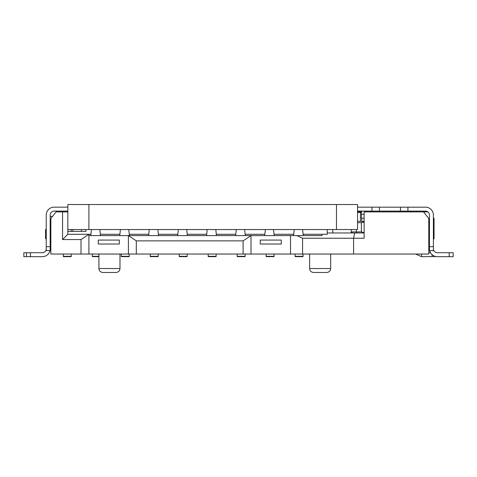 <?xml version="1.0" encoding="UTF-8"?>
<svg xmlns="http://www.w3.org/2000/svg" width="477" height="477" viewBox="0 0 477 477"><rect width="100%" height="100%" fill="white"/><g stroke="black" fill="none" stroke-linecap="round" stroke-linejoin="round"><path stroke-width="0.72" d="M98.25 244.033L119.322 244.033L119.322 240.08L98.25 240.08L98.25 244.033M260.227 244.033L281.299 244.033L281.299 240.08L260.227 240.08L260.227 244.033M71.258 254.038L71.258 256.644L63.358 256.644L63.358 254.038M85.955 229.544L85.955 231.387L67.835 231.387L67.835 234.285L62.565 239.555L81.001 239.555L81.001 254.038L50.848 254.038L50.848 218.484L56.113 211.901L62.565 211.901L62.565 239.555M81.424 229.544L81.424 231.387M216.111 254.038L216.111 256.644L208.21 256.644L208.21 254.038M207.179 229.544L206.583 235.602M216.427 235.602L215.825 229.544M100.474 235.602L99.788 229.544M91.447 229.544L90.761 235.602M129.201 254.038L129.201 256.644L121.295 256.644L121.295 254.038M98.912 256.644L92.329 256.644L92.329 254.038M129.446 235.602L128.76 229.544M120.419 229.544L119.733 235.602M187.389 235.602L186.704 229.544M187.139 254.038L187.139 256.644L179.239 256.644L179.239 254.038M178.362 229.544L177.677 235.602M274.054 254.038L274.054 256.644L266.154 256.644L266.154 254.038M274.239 235.602L273.464 229.544M265.427 229.544L264.652 235.602M245.333 235.602L244.647 229.544M236.306 229.544L235.614 235.602M245.083 254.038L245.083 256.644L237.182 256.644L237.182 254.038M149.241 229.544L148.639 235.602M158.483 235.602L157.881 229.544M158.167 254.038L158.167 256.644L150.267 256.644L150.267 254.038M303.277 235.602L302.591 229.544M294.243 229.544L293.558 235.602M303.026 254.038L303.026 256.644L295.126 256.644L295.126 254.038M357.547 212.426L361.494 212.426L361.494 218.222L364.13 218.222M332.785 229.544L332.785 232.967M360.439 221.382L360.439 212.426M351.442 232.967L351.442 231.917L352.479 232.967M362.836 232.967L363.915 232.573L361.369 231.917L351.442 231.917M357.547 222.699L361.369 222.699L361.369 231.917M364.13 222.097L361.369 222.699M364.13 221.382L362.115 221.382L364.13 221.382M363.915 222.038L362.115 221.382L357.547 221.382M361.757 221.382L361.757 218.222M88.901 229.544L67.835 229.544L67.835 204.526L357.547 204.526L357.547 229.544L88.901 229.544L88.901 204.526M81.001 239.555L88.901 234.285L88.901 235.602L128.408 235.602L128.408 254.038L81.001 254.038M136.309 240.867L243.109 240.867L251.009 235.602L128.408 235.602L136.309 240.867L136.309 254.038L128.408 254.038M427.869 211.901L423.522 211.901L428.787 218.484L428.787 254.038L251.009 254.038L251.009 235.602L321.987 235.602L321.987 234.285L327.258 234.285L327.252 229.544L327.252 232.967L355.699 232.967M251.009 254.038L136.309 254.038M90.91 234.285L67.835 234.285L67.835 229.544M88.901 235.602L88.901 254.038M62.565 211.901L67.835 211.901M98.912 268.527L119.983 268.527C119.769 270.9 118.451 272.218 116.03 272.474L102.859 272.474C100.438 272.218 99.127 270.9 98.912 268.527L98.912 254.038M243.109 240.867L243.109 254.038M290.517 235.602L290.517 254.038M296.873 235.602L302.567 238.238L302.567 254.038M302.567 238.238L353.594 238.238L353.594 254.038M423.522 211.901L364.13 211.901L364.13 238.238L353.594 238.238L354.679 232.967L364.13 232.967M357.547 211.901L361.524 211.901M327.258 232.967L327.258 234.285M303.128 234.285L321.987 234.285L321.987 235.602M293.707 234.285L274.072 234.285M264.818 234.285L245.184 234.285M235.763 234.285L216.296 234.285M206.714 234.285L187.24 234.285M177.826 234.285L158.352 234.285M148.77 234.285L129.297 234.285M119.882 234.285L100.325 234.285M46.239 229.02L45.577 229.544L45.577 238.762L46.239 238.762M434.058 238.762L433.396 238.762L434.058 238.762L434.058 218.484L433.396 217.661M428.787 238.762L429.449 238.762L428.787 238.762M434.058 231.655L433.396 230.832M429.449 225.889L428.787 225.066M50.848 238.762L50.186 238.762M50.848 226.122L50.186 226.647M46.239 229.807L45.577 230.337M309.609 268.527L330.68 268.527C330.466 270.9 329.154 272.218 326.727 272.474L313.562 272.474C311.141 272.218 309.823 270.9 309.609 268.527L309.609 254.038M50.186 246.663L46.239 246.663L46.239 250.616L50.186 250.616L50.186 215.061A3.953 3.953 0 0 1 54.139 211.108L67.835 211.108M357.547 211.108L425.496 211.108A3.953 3.953 0 0 1 429.449 215.061L429.449 250.616L433.396 250.616L433.396 246.663L429.449 246.663M357.547 207.161L426.301 207.197M46.239 246.663L46.239 215.061A7.9 7.9 0 0 1 54.139 207.161L67.835 207.161M50.186 216.379L52.53 216.379M46.239 248.773A3.953 3.953 0 0 1 42.286 252.721L26.485 252.721L26.485 256.674L23.85 256.674L23.85 252.721L26.485 252.721M26.485 256.674L42.286 256.674A7.9 7.9 0 0 0 49.972 250.616M415.658 254.038L421.543 256.674L436.032 256.56M428.787 252.721L430.504 252.721M416.934 211.901A7.9 7.9 0 0 0 416.534 211.108M409.695 211.108A3.953 3.953 0 0 1 412.062 211.901M428.131 207.608L427.195 207.346M433.396 246.663L433.396 215.061A7.9 7.9 0 0 0 425.496 207.161M453.15 252.721L453.15 256.674L453.15 252.721L449.197 252.721L449.197 256.674L453.15 256.674M433.396 248.773A3.953 3.953 0 0 0 437.349 252.721L449.197 252.721M429.664 250.616L429.664 250.616A7.9 7.9 0 0 0 437.349 256.674L449.197 256.674M407.924 211.108L407.924 207.161M400.477 207.161L400.477 211.108M379.406 211.108L379.406 207.161M371.959 207.161L371.959 211.108M361.661 211.108A5.265 5.265 0 0 0 361.494 212.426M365.555 211.901A1.318 1.318 0 0 1 366.765 211.108M63.358 256.304L71.258 256.304M71.3 229.544L71.3 231.387M72.909 231.387L72.909 229.544M208.21 256.304L216.111 256.304M121.295 256.304L129.201 256.304M92.329 256.304L98.912 256.304M179.239 256.304L187.139 256.304M266.154 256.304L274.054 256.304M237.182 256.304L245.083 256.304M150.267 256.304L158.167 256.304M295.126 256.304L303.026 256.304M356.975 232.967L356.379 231.917L356.379 229.544M336.476 204.526L336.476 229.544M52.279 216.689L52.279 216.379M52.184 216.379L52.184 216.808M50.192 226.647L50.192 216.379M30.433 256.674L30.433 252.721M432.079 254.658L432.079 256.674M421.543 254.038L421.543 256.674M364.13 214.268L361.494 214.268M351.239 232.967L351.239 229.544M119.983 268.527L119.983 254.038M330.68 268.527L330.68 254.038"/></g></svg>
